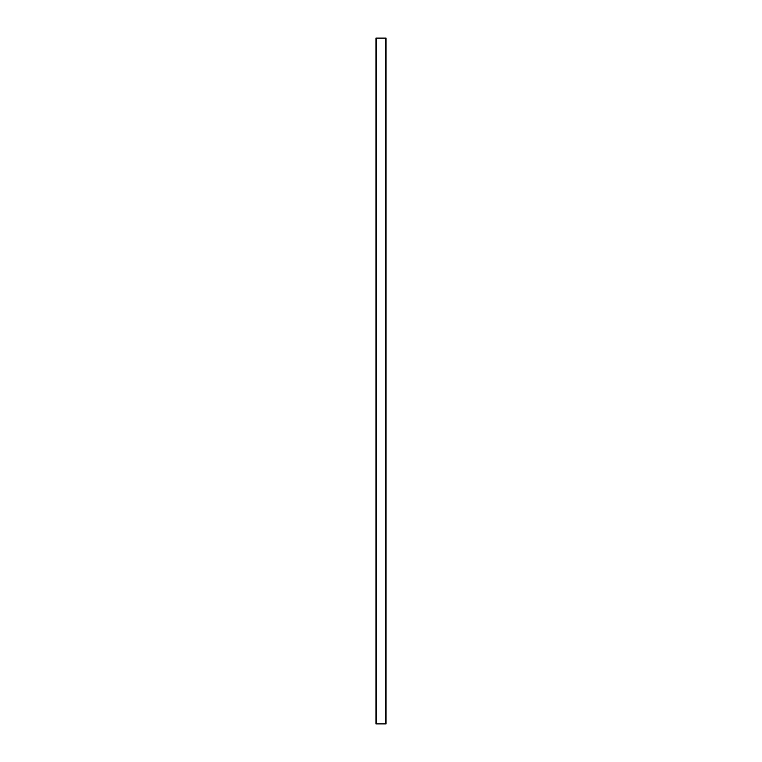 <?xml version="1.0" encoding="UTF-8"?>
<svg xmlns="http://www.w3.org/2000/svg" width="762" height="762" viewBox="0 0 762 762"><rect width="100%" height="100%" fill="white"/><g stroke="black" fill="none" stroke-linecap="round" stroke-linejoin="round"><path stroke-width="1.14" d="M375.952 38.1L386.048 38.1L386.048 723.9L375.952 723.9L375.952 38.1M376.314 38.1L376.314 723.9M385.686 38.1L385.686 723.9"/></g></svg>
